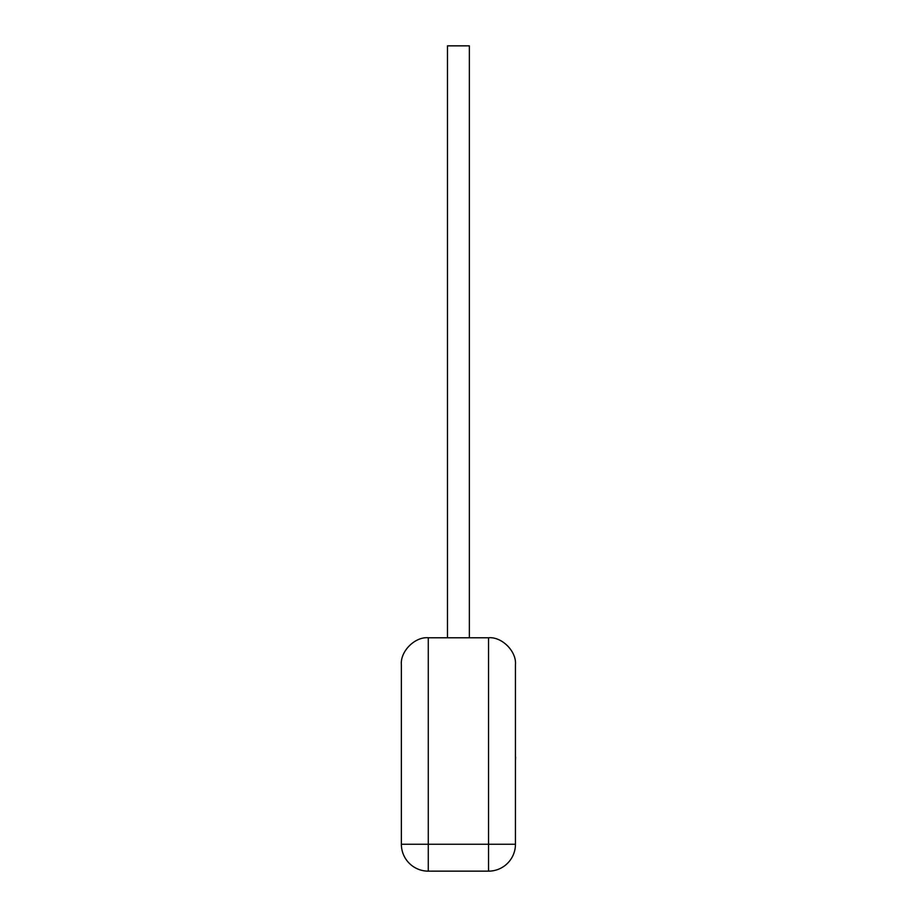 <?xml version="1.0" encoding="UTF-8"?>
<svg xmlns="http://www.w3.org/2000/svg" width="917" height="917" viewBox="0 0 917 917"><rect width="100%" height="100%" fill="white"/><g stroke="black" fill="none" stroke-linecap="round" stroke-linejoin="round"><path stroke-width="1.38" d="M469.355 637.762L469.355 45.85L447.473 45.85L447.473 637.762M515.446 664.665C516.649 651.357 501.851 636.558 488.543 637.762L428.273 637.762C414.965 636.558 400.167 651.357 401.371 664.665C400.167 651.357 414.965 636.558 428.273 637.762L428.273 844.248L488.543 844.248L488.543 637.762C501.851 636.558 516.649 651.357 515.446 664.665L515.446 844.248A26.902 26.902 0 0 1 488.543 871.15L428.273 871.15A26.902 26.902 0 0 1 401.371 844.248L401.371 664.665M515.446 757.075L515.446 741.383M515.629 757.075L515.446 760.835M401.371 844.248A26.902 26.902 0 0 0 428.273 871.15L428.273 844.248L401.371 844.248M488.543 871.15A26.902 26.902 0 0 0 515.446 844.248L488.543 844.248L488.543 871.15"/></g></svg>
